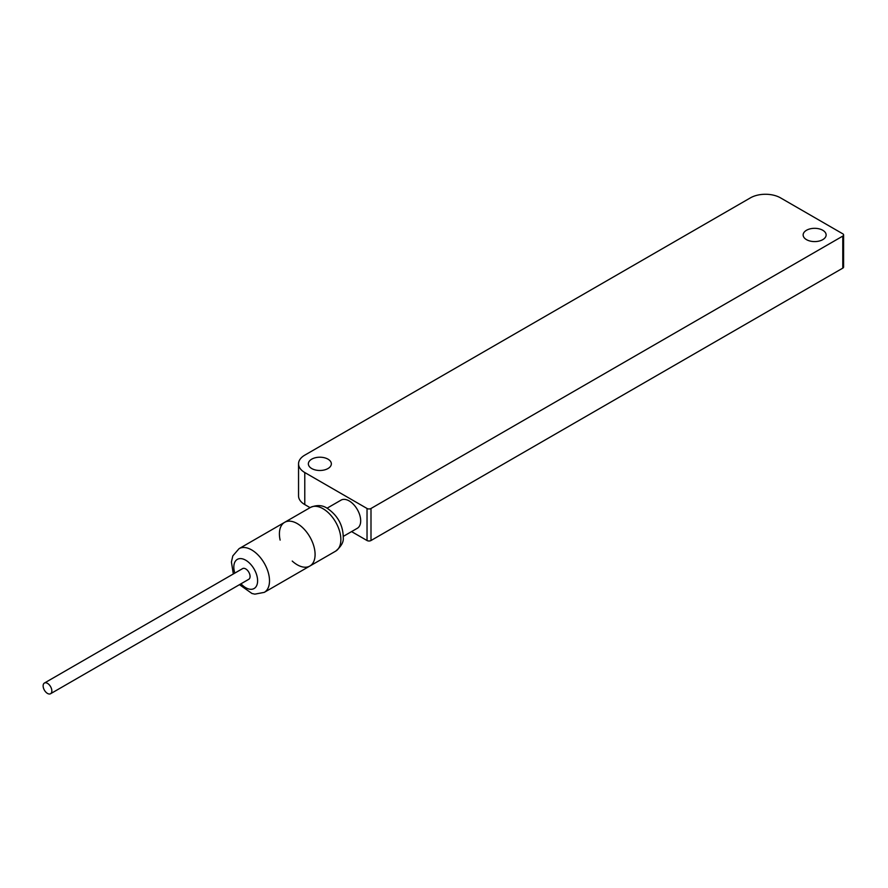 <?xml version="1.0" encoding="UTF-8"?>
<svg xmlns="http://www.w3.org/2000/svg" width="888" height="888" viewBox="0 0 888 888"><rect width="100%" height="100%" fill="white"/><g stroke="black" fill="none" stroke-linecap="round" stroke-linejoin="round"><path stroke-width="1.33" d="M842.779 268.143A2.808 1.621 0 0 0 843.6 266.999L843.6 234.954A2.808 1.621 180 0 1 842.779 236.097L842.779 268.143L370.995 540.526L370.995 508.48L842.779 236.097M310.079 507.647L304.784 504.584L304.784 472.538A21.301 12.299 180 0 1 298.546 463.847A21.301 12.299 180 0 1 304.784 455.144L750.404 197.869A21.301 12.299 180 0 1 780.53 197.869L842.779 233.81A2.808 1.621 180 0 1 843.6 234.954M370.995 508.48A2.808 1.621 180 0 1 367.033 508.48L367.033 540.526A2.808 1.621 0 0 0 370.995 540.526M367.033 540.526L351.57 531.601M298.546 463.847L298.546 495.893A21.301 12.299 0 0 0 304.784 504.584M304.784 472.538L367.033 508.48M327.062 508.202L341.059 500.122A16.262 9.391 60 0 1 349.184 500.921A16.262 9.391 60 0 1 359.807 515.251A16.262 9.391 60 0 1 357.32 528.282L343.323 536.363M292.23 561.061A25.23 14.563 -120 0 0 309.868 566.033A25.23 14.563 -120 0 0 313.73 545.82A25.23 14.563 -120 0 0 297.247 523.587A25.23 14.563 -120 0 0 284.637 522.333A25.23 14.563 -120 0 0 280.131 540.104M822.754 230.258A11.489 6.638 180 0 1 826.129 234.954A11.489 6.638 180 0 1 814.629 241.592A11.489 6.638 180 0 1 803.14 234.954A11.489 6.638 180 0 1 810.233 228.827A11.489 6.638 180 0 1 822.754 230.258M327.983 459.151A11.489 6.638 180 0 1 331.346 463.847A11.489 6.638 180 0 1 319.846 470.485A11.489 6.638 180 0 1 308.358 463.847A11.489 6.638 180 0 1 315.451 457.72A11.489 6.638 180 0 1 327.983 459.151M47.885 683.605A6.172 3.563 -120 0 0 44.4 683.05A6.172 3.563 -120 0 0 44.4 690.165A6.172 3.563 -120 0 0 50.572 693.728A6.172 3.563 -120 0 0 51.582 689.055A6.172 3.563 -120 0 0 47.885 683.605M44.4 683.05L242.624 568.598A6.172 3.563 60 0 1 246.12 569.164A6.172 3.563 60 0 1 249.817 574.603A6.172 3.563 60 0 1 248.795 579.287L50.572 693.728M335.642 551.159C341.181 546.497 343.723 542.035 343.268 537.784C343.168 525.374 337.817 515.54 327.228 508.291C322.399 505.028 316.794 504.75 310.411 507.459A25.23 14.563 60 0 1 323.021 508.713A25.23 14.563 60 0 1 339.505 530.946A25.23 14.563 60 0 1 335.642 551.159L309.868 566.033A25.23 14.563 -120 0 0 314.03 546.886A25.23 14.563 -120 0 0 298.912 524.63A25.23 14.563 -120 0 0 284.637 522.333L239.05 548.662L232.811 555.888L231.413 562.037L233.333 573.97M234.809 573.115A16.817 9.713 60 0 1 246.82 560.905A16.817 9.713 60 0 1 257.231 584.015A16.817 9.713 60 0 1 240.97 583.805M239.494 584.659L251.992 593.517L254.867 594.139L264.28 592.363A25.23 14.563 -120 0 0 268.442 573.204A25.23 14.563 -120 0 0 253.313 550.96A25.23 14.563 -120 0 0 239.05 548.662M310.411 507.459L284.637 522.333M309.868 566.033L264.28 592.363"/></g></svg>
